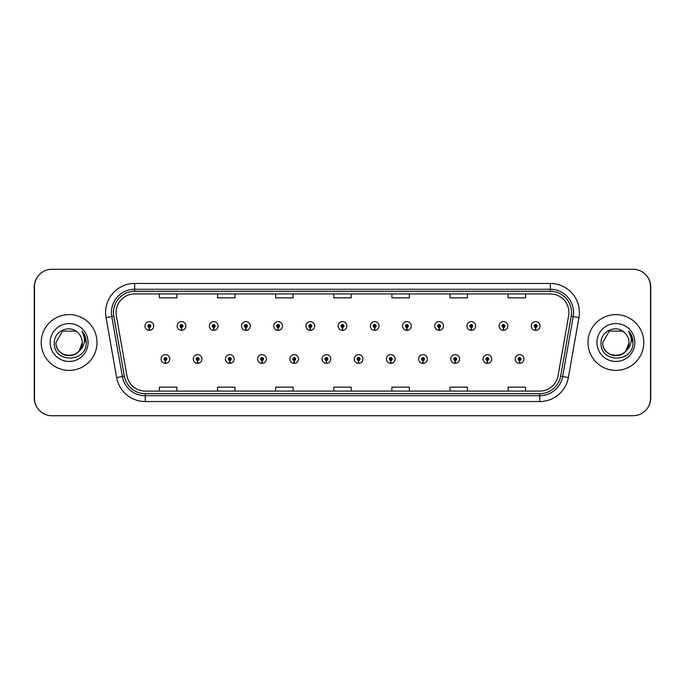 <?xml version="1.0" encoding="UTF-8"?>
<svg xmlns="http://www.w3.org/2000/svg" width="685" height="685" viewBox="0 0 685 685"><rect width="100%" height="100%" fill="white"/><g stroke="black" fill="none" stroke-linecap="round" stroke-linejoin="round"><path stroke-width="1.03" d="M197.554 360.456L197.426 363.358A4.358 4.358 0 0 0 197.802 363.358L197.682 360.456A1.456 1.456 0 0 0 199.07 359.008A1.456 1.456 0 0 0 197.614 357.553A1.456 1.456 0 0 0 196.167 359.008A1.456 1.456 0 0 0 197.554 360.456L197.588 359.582A0.582 0.582 0 0 1 197.032 359.008A0.582 0.582 0 0 1 197.614 358.426A0.582 0.582 0 0 1 198.196 359.008A0.582 0.582 0 0 1 197.64 359.582L197.682 360.456M229.749 360.456L229.621 363.358A4.358 4.358 0 0 0 230.006 363.358L229.877 360.456A1.456 1.456 0 0 0 231.265 359.008A1.456 1.456 0 0 0 229.809 357.553A1.456 1.456 0 0 0 228.362 359.008A1.456 1.456 0 0 0 229.749 360.456L229.783 359.582A0.582 0.582 0 0 1 229.227 359.008A0.582 0.582 0 0 1 229.809 358.426A0.582 0.582 0 0 1 230.391 359.008A0.582 0.582 0 0 1 229.835 359.582L229.877 360.456M261.944 360.456L261.816 363.358A4.358 4.358 0 0 0 262.201 363.358L262.072 360.456A1.456 1.456 0 0 0 263.46 359.008A1.456 1.456 0 0 0 262.012 357.553A1.456 1.456 0 0 0 260.557 359.008A1.456 1.456 0 0 0 261.944 360.456L261.987 359.582A0.582 0.582 0 0 1 261.43 359.008A0.582 0.582 0 0 1 262.012 358.426A0.582 0.582 0 0 1 262.586 359.008A0.582 0.582 0 0 1 262.038 359.582L262.072 360.456M294.139 360.456L294.019 363.358A4.358 4.358 0 0 0 294.396 363.358L294.267 360.456A1.456 1.456 0 0 0 295.655 359.008A1.456 1.456 0 0 0 294.207 357.553A1.456 1.456 0 0 0 292.752 359.008A1.456 1.456 0 0 0 294.139 360.456L294.182 359.582A0.582 0.582 0 0 1 293.625 359.008A0.582 0.582 0 0 1 294.207 358.426A0.582 0.582 0 0 1 294.79 359.008A0.582 0.582 0 0 1 294.233 359.582L294.267 360.456M326.343 360.456L326.214 363.358A4.358 4.358 0 0 0 326.591 363.358L326.462 360.456A1.456 1.456 0 0 0 327.858 359.008A1.456 1.456 0 0 0 326.402 357.553A1.456 1.456 0 0 0 324.947 359.008A1.456 1.456 0 0 0 326.343 360.456L326.377 359.582A0.582 0.582 0 0 1 325.82 359.008A0.582 0.582 0 0 1 326.402 358.426A0.582 0.582 0 0 1 326.985 359.008A0.582 0.582 0 0 1 326.428 359.582L326.462 360.456M358.538 360.456L358.409 363.358A4.358 4.358 0 0 0 358.786 363.358L358.657 360.456A1.456 1.456 0 0 0 360.053 359.008A1.456 1.456 0 0 0 358.597 357.553A1.456 1.456 0 0 0 357.142 359.008A1.456 1.456 0 0 0 358.538 360.456L358.572 359.582A0.582 0.582 0 0 1 358.015 359.008A0.582 0.582 0 0 1 358.597 358.426A0.582 0.582 0 0 1 359.18 359.008A0.582 0.582 0 0 1 358.623 359.582L358.657 360.456M390.733 360.456L390.604 363.358A4.358 4.358 0 0 0 390.981 363.358L390.861 360.456A1.456 1.456 0 0 0 392.248 359.008A1.456 1.456 0 0 0 390.792 357.553A1.456 1.456 0 0 0 389.345 359.008A1.456 1.456 0 0 0 390.733 360.456L390.767 359.582A0.582 0.582 0 0 1 390.21 359.008A0.582 0.582 0 0 1 390.792 358.426A0.582 0.582 0 0 1 391.375 359.008A0.582 0.582 0 0 1 390.818 359.582L390.861 360.456M422.928 360.456L422.799 363.358A4.358 4.358 0 0 0 423.184 363.358L423.056 360.456A1.456 1.456 0 0 0 424.443 359.008A1.456 1.456 0 0 0 422.987 357.553A1.456 1.456 0 0 0 421.54 359.008A1.456 1.456 0 0 0 422.928 360.456L422.962 359.582A0.582 0.582 0 0 1 422.414 359.008A0.582 0.582 0 0 1 422.987 358.426A0.582 0.582 0 0 1 423.57 359.008A0.582 0.582 0 0 1 423.013 359.582L423.056 360.456M455.123 360.456L454.994 363.358A4.358 4.358 0 0 0 455.379 363.358L455.251 360.456A1.456 1.456 0 0 0 456.638 359.008A1.456 1.456 0 0 0 455.191 357.553A1.456 1.456 0 0 0 453.735 359.008A1.456 1.456 0 0 0 455.123 360.456L455.165 359.582A0.582 0.582 0 0 1 454.609 359.008A0.582 0.582 0 0 1 455.191 358.426A0.582 0.582 0 0 1 455.773 359.008A0.582 0.582 0 0 1 455.217 359.582L455.251 360.456M487.318 360.456L487.198 363.358A4.358 4.358 0 0 0 487.574 363.358L487.446 360.456A1.456 1.456 0 0 0 488.833 359.008A1.456 1.456 0 0 0 487.386 357.553A1.456 1.456 0 0 0 485.93 359.008A1.456 1.456 0 0 0 487.318 360.456L487.36 359.582A0.582 0.582 0 0 1 486.804 359.008A0.582 0.582 0 0 1 487.386 358.426A0.582 0.582 0 0 1 487.968 359.008A0.582 0.582 0 0 1 487.412 359.582L487.446 360.456M519.521 360.456L519.393 363.358A4.358 4.358 0 0 0 519.769 363.358L519.641 360.456A1.456 1.456 0 0 0 521.037 359.008A1.456 1.456 0 0 0 519.581 357.553A1.456 1.456 0 0 0 518.125 359.008A1.456 1.456 0 0 0 519.521 360.456L519.555 359.582A0.582 0.582 0 0 1 518.999 359.008A0.582 0.582 0 0 1 519.581 358.426A0.582 0.582 0 0 1 520.163 359.008A0.582 0.582 0 0 1 519.607 359.582L519.641 360.456M165.359 360.456L165.231 363.358A4.358 4.358 0 0 0 165.607 363.358L165.479 360.456A1.456 1.456 0 0 0 166.875 359.008A1.456 1.456 0 0 0 165.419 357.553A1.456 1.456 0 0 0 163.963 359.008A1.456 1.456 0 0 0 165.359 360.456L165.393 359.582A0.582 0.582 0 0 1 164.837 359.008A0.582 0.582 0 0 1 165.419 358.426A0.582 0.582 0 0 1 166.001 359.008A0.582 0.582 0 0 1 165.445 359.582L165.479 360.456M181.456 327.447L181.328 330.35A4.358 4.358 0 0 0 181.705 330.35L181.576 327.447A1.456 1.456 0 0 0 182.972 325.992A1.456 1.456 0 0 0 181.516 324.544A1.456 1.456 0 0 0 180.061 325.992A1.456 1.456 0 0 0 181.456 327.447L181.491 326.574A0.582 0.582 0 0 1 180.934 325.992A0.582 0.582 0 0 1 181.516 325.418A0.582 0.582 0 0 1 182.099 325.992A0.582 0.582 0 0 1 181.542 326.574L181.576 327.447M213.651 327.447L213.523 330.35A4.358 4.358 0 0 0 213.9 330.35L213.78 327.447A1.456 1.456 0 0 0 215.167 325.992A1.456 1.456 0 0 0 213.711 324.544A1.456 1.456 0 0 0 212.264 325.992A1.456 1.456 0 0 0 213.651 327.447L213.686 326.574A0.582 0.582 0 0 1 213.129 325.992A0.582 0.582 0 0 1 213.711 325.418A0.582 0.582 0 0 1 214.294 325.992A0.582 0.582 0 0 1 213.737 326.574L213.78 327.447M245.846 327.447L245.718 330.35A4.358 4.358 0 0 0 246.103 330.35L245.975 327.447A1.456 1.456 0 0 0 247.362 325.992A1.456 1.456 0 0 0 245.906 324.544A1.456 1.456 0 0 0 244.459 325.992A1.456 1.456 0 0 0 245.846 327.447L245.881 326.574A0.582 0.582 0 0 1 245.333 325.992A0.582 0.582 0 0 1 245.906 325.418A0.582 0.582 0 0 1 246.489 325.992A0.582 0.582 0 0 1 245.932 326.574L245.975 327.447M278.041 327.447L277.913 330.35A4.358 4.358 0 0 0 278.298 330.35L278.17 327.447A1.456 1.456 0 0 0 279.557 325.992A1.456 1.456 0 0 0 278.11 324.544A1.456 1.456 0 0 0 276.654 325.992A1.456 1.456 0 0 0 278.041 327.447L278.084 326.574A0.582 0.582 0 0 1 277.528 325.992A0.582 0.582 0 0 1 278.11 325.418A0.582 0.582 0 0 1 278.692 325.992A0.582 0.582 0 0 1 278.136 326.574L278.17 327.447M310.236 327.447L310.117 330.35A4.358 4.358 0 0 0 310.493 330.35L310.365 327.447A1.456 1.456 0 0 0 311.761 325.992A1.456 1.456 0 0 0 310.305 324.544A1.456 1.456 0 0 0 308.849 325.992A1.456 1.456 0 0 0 310.236 327.447L310.279 326.574A0.582 0.582 0 0 1 309.723 325.992A0.582 0.582 0 0 1 310.305 325.418A0.582 0.582 0 0 1 310.887 325.992A0.582 0.582 0 0 1 310.331 326.574L310.365 327.447M342.44 327.447L342.312 330.35A4.358 4.358 0 0 0 342.688 330.35L342.56 327.447A1.456 1.456 0 0 0 343.956 325.992A1.456 1.456 0 0 0 342.5 324.544A1.456 1.456 0 0 0 341.044 325.992A1.456 1.456 0 0 0 342.44 327.447L342.474 326.574A0.582 0.582 0 0 1 341.918 325.992A0.582 0.582 0 0 1 342.5 325.418A0.582 0.582 0 0 1 343.082 325.992A0.582 0.582 0 0 1 342.526 326.574L342.56 327.447M374.635 327.447L374.507 330.35A4.358 4.358 0 0 0 374.883 330.35L374.763 327.447A1.456 1.456 0 0 0 376.151 325.992A1.456 1.456 0 0 0 374.695 324.544A1.456 1.456 0 0 0 373.239 325.992A1.456 1.456 0 0 0 374.635 327.447L374.669 326.574A0.582 0.582 0 0 1 374.113 325.992A0.582 0.582 0 0 1 374.695 325.418A0.582 0.582 0 0 1 375.277 325.992A0.582 0.582 0 0 1 374.721 326.574L374.763 327.447M406.83 327.447L406.702 330.35A4.358 4.358 0 0 0 407.087 330.35L406.958 327.447A1.456 1.456 0 0 0 408.346 325.992A1.456 1.456 0 0 0 406.89 324.544A1.456 1.456 0 0 0 405.443 325.992A1.456 1.456 0 0 0 406.83 327.447L406.864 326.574A0.582 0.582 0 0 1 406.308 325.992A0.582 0.582 0 0 1 406.89 325.418A0.582 0.582 0 0 1 407.472 325.992A0.582 0.582 0 0 1 406.916 326.574L406.958 327.447M439.025 327.447L438.897 330.35A4.358 4.358 0 0 0 439.282 330.35L439.153 327.447A1.456 1.456 0 0 0 440.541 325.992A1.456 1.456 0 0 0 439.094 324.544A1.456 1.456 0 0 0 437.638 325.992A1.456 1.456 0 0 0 439.025 327.447L439.068 326.574A0.582 0.582 0 0 1 438.511 325.992A0.582 0.582 0 0 1 439.094 325.418A0.582 0.582 0 0 1 439.667 325.992A0.582 0.582 0 0 1 439.119 326.574L439.153 327.447M471.22 327.447L471.1 330.35A4.358 4.358 0 0 0 471.477 330.35L471.349 327.447A1.456 1.456 0 0 0 472.736 325.992A1.456 1.456 0 0 0 471.289 324.544A1.456 1.456 0 0 0 469.833 325.992A1.456 1.456 0 0 0 471.22 327.447L471.263 326.574A0.582 0.582 0 0 1 470.706 325.992A0.582 0.582 0 0 1 471.289 325.418A0.582 0.582 0 0 1 471.871 325.992A0.582 0.582 0 0 1 471.314 326.574L471.349 327.447M503.424 327.447L503.295 330.35A4.358 4.358 0 0 0 503.672 330.35L503.543 327.447A1.456 1.456 0 0 0 504.939 325.992A1.456 1.456 0 0 0 503.484 324.544A1.456 1.456 0 0 0 502.028 325.992A1.456 1.456 0 0 0 503.424 327.447L503.458 326.574A0.582 0.582 0 0 1 502.901 325.992A0.582 0.582 0 0 1 503.484 325.418A0.582 0.582 0 0 1 504.066 325.992A0.582 0.582 0 0 1 503.509 326.574L503.543 327.447M535.619 327.447L535.49 330.35A4.358 4.358 0 0 0 535.867 330.35L535.738 327.447A1.456 1.456 0 0 0 537.134 325.992A1.456 1.456 0 0 0 535.679 324.544A1.456 1.456 0 0 0 534.223 325.992A1.456 1.456 0 0 0 535.619 327.447L535.653 326.574A0.582 0.582 0 0 1 535.096 325.992A0.582 0.582 0 0 1 535.679 325.418A0.582 0.582 0 0 1 536.261 325.992A0.582 0.582 0 0 1 535.704 326.574L535.738 327.447M149.261 327.447L149.133 330.35A4.358 4.358 0 0 0 149.51 330.35L149.381 327.447A1.456 1.456 0 0 0 150.777 325.992A1.456 1.456 0 0 0 149.321 324.544A1.456 1.456 0 0 0 147.866 325.992A1.456 1.456 0 0 0 149.261 327.447L149.296 326.574A0.582 0.582 0 0 1 148.739 325.992A0.582 0.582 0 0 1 149.321 325.418A0.582 0.582 0 0 1 149.904 325.992A0.582 0.582 0 0 1 149.347 326.574L149.381 327.447M646.811 409.039A17.433 17.433 0 0 0 650.75 398.002L650.75 286.998A17.433 17.433 0 0 0 646.811 275.961M38.189 275.961A17.433 17.433 0 0 0 34.25 286.998L34.25 398.002A17.433 17.433 0 0 0 38.189 409.039M41.22 342.5A27.897 27.897 0 0 0 69.117 370.397A27.897 27.897 0 0 0 97.013 342.5A27.897 27.897 0 0 0 69.117 314.603A27.897 27.897 0 0 0 41.22 342.5A27.897 27.897 0 0 0 69.117 370.397A27.897 27.897 0 0 0 97.013 342.5A27.897 27.897 0 0 0 69.117 314.603A27.897 27.897 0 0 0 41.22 342.5M587.987 342.5A27.897 27.897 0 0 0 615.883 370.397A27.897 27.897 0 0 0 643.78 342.5A27.897 27.897 0 0 0 615.883 314.603A27.897 27.897 0 0 0 587.987 342.5A27.897 27.897 0 0 0 615.883 370.397A27.897 27.897 0 0 0 643.78 342.5A27.897 27.897 0 0 0 615.883 314.603A27.897 27.897 0 0 0 587.987 342.5M116.082 312.514A18.598 18.598 0 0 1 134.68 293.916L550.32 293.916A18.598 18.598 0 0 1 568.636 315.742L558.061 375.714A18.598 18.598 0 0 1 539.746 391.084L145.254 391.084A18.598 18.598 0 0 1 126.939 375.714L116.364 315.742A18.598 18.598 0 0 1 116.082 312.514M113.462 312.514A21.209 21.209 0 0 0 113.787 316.196L124.362 376.168A21.209 21.209 0 0 0 145.254 393.704L539.746 393.704A21.209 21.209 0 0 0 560.638 376.168L571.213 316.196A21.209 21.209 0 0 0 550.32 291.296L134.68 291.296A21.209 21.209 0 0 0 113.462 312.514M106.055 317.557A29.061 29.061 0 0 1 134.68 283.453L550.32 283.453A29.061 29.061 0 0 1 578.945 317.557L568.37 377.538A29.061 29.061 0 0 1 539.746 401.547L145.254 401.547A29.061 29.061 0 0 1 116.63 377.538L106.055 317.557L111.783 316.547A23.247 23.247 0 0 1 134.68 289.267L550.32 289.267A23.247 23.247 0 0 1 573.217 316.547L562.642 376.527A23.247 23.247 0 0 1 539.746 395.733L145.254 395.733A23.247 23.247 0 0 1 122.358 376.527L111.783 316.547A23.247 23.247 0 0 1 111.432 312.514M650.519 286.707A17.433 17.433 0 0 0 633.086 269.274L51.914 269.274A17.433 17.433 0 0 0 34.481 286.707L34.481 398.293A17.433 17.433 0 0 0 51.914 415.726L633.086 415.726A17.433 17.433 0 0 0 650.519 398.293L650.519 286.707M333.783 293.916L333.783 297.847L351.217 297.847L351.217 293.916M275.67 293.916L275.67 297.847L293.103 297.847L293.103 293.916M217.547 293.916L217.547 297.847L234.981 297.847L234.981 293.916M159.434 293.916L159.434 297.847L176.867 297.847L176.867 293.916M391.897 293.916L391.897 297.847L409.33 297.847L409.33 293.916M450.019 293.916L450.019 297.847L467.453 297.847L467.453 293.916M508.133 293.916L508.133 297.847L525.566 297.847L525.566 293.916M351.217 391.084L351.217 387.153L333.783 387.153L333.783 391.084M293.103 391.084L293.103 387.153L275.67 387.153L275.67 391.084M234.981 391.084L234.981 387.153L217.547 387.153L217.547 391.084M176.867 391.084L176.867 387.153L159.434 387.153L159.434 391.084M409.33 391.084L409.33 387.153L391.897 387.153L391.897 391.084M467.453 391.084L467.453 387.153L450.019 387.153L450.019 391.084M525.566 391.084L525.566 387.153L508.133 387.153L508.133 391.084M144.963 325.992A4.358 4.358 0 0 0 149.133 330.35A4.358 4.358 0 0 1 144.963 325.992A4.358 4.358 0 0 1 149.321 321.633A4.358 4.358 0 0 1 153.68 325.992A4.358 4.358 0 0 1 149.51 330.35M161.061 359.008A4.358 4.358 0 0 0 165.231 363.358A4.358 4.358 0 0 1 161.061 359.008A4.358 4.358 0 0 1 165.419 354.65A4.358 4.358 0 0 1 169.777 359.008A4.358 4.358 0 0 1 165.607 363.358M60.897 352.741C68.68 359.762 82.842 353.143 82.26 342.5A13.135 13.135 0 0 0 77.73 332.576L75.692 331.12L62.549 331.12L55.982 342.5L62.549 331.12L75.692 331.12L77.73 332.576C69.664 324.125 54.141 331.086 54.286 342.5C52.813 362.785 85.694 363.307 86.224 343.485L86.25 342.5C86.207 338.193 84.769 334.408 81.952 331.146C84.092 334.665 84.854 338.45 84.221 342.5C83.604 345.942 81.926 348.759 79.186 350.943C72.216 360.37 55.297 354.333 55.982 342.5C55.177 359.445 83.065 359.445 82.26 342.5L79.186 350.943A13.135 13.135 0 0 0 82.26 342.5L79.152 350.985M50.168 342.5A18.949 18.949 0 0 0 69.117 361.449A18.949 18.949 0 0 0 88.065 342.5A18.949 18.949 0 0 0 69.117 323.551A18.949 18.949 0 0 0 50.168 342.5M82.08 331.292L86.241 342.997L82.08 331.292M602.74 342.5L609.308 331.12L602.74 342.5L609.308 331.12L622.451 331.12L624.489 332.576C616.423 324.125 600.899 331.086 601.045 342.5C599.572 362.785 632.452 363.307 632.983 343.485L633.017 342.5C632.966 338.193 631.527 334.408 628.71 331.146C630.859 334.665 631.613 338.45 630.979 342.5C630.363 345.942 628.684 348.759 625.944 350.943C618.975 360.37 602.055 354.333 602.74 342.5C601.935 359.445 629.823 359.445 629.018 342.5L625.944 350.943A13.135 13.135 0 0 0 629.018 342.5L625.91 350.985M607.655 352.741C615.447 359.762 629.601 353.143 629.018 342.5A13.135 13.135 0 0 0 624.489 332.576M596.935 342.5A18.949 18.949 0 0 0 615.883 361.449A18.949 18.949 0 0 0 634.832 342.5A18.949 18.949 0 0 0 615.883 323.551A18.949 18.949 0 0 0 596.935 342.5M628.71 331.146L633.008 342.997L632.204 337.311L633.008 342.997L632.204 337.311L633.008 342.997L632.204 337.311L633.008 342.997L632.204 337.311L633.008 342.997L628.839 331.292L633.008 342.997M177.158 325.992A4.358 4.358 0 0 0 181.328 330.35A4.358 4.358 0 0 1 177.158 325.992A4.358 4.358 0 0 1 181.516 321.633A4.358 4.358 0 0 1 185.875 325.992A4.358 4.358 0 0 1 181.705 330.35M209.353 325.992A4.358 4.358 0 0 0 213.523 330.35A4.358 4.358 0 0 1 209.353 325.992A4.358 4.358 0 0 1 213.711 321.633A4.358 4.358 0 0 1 218.07 325.992A4.358 4.358 0 0 1 213.9 330.35M241.548 325.992A4.358 4.358 0 0 0 245.718 330.35A4.358 4.358 0 0 1 241.548 325.992A4.358 4.358 0 0 1 245.906 321.633A4.358 4.358 0 0 1 250.273 325.992A4.358 4.358 0 0 1 246.103 330.35M273.752 325.992A4.358 4.358 0 0 0 277.913 330.35A4.358 4.358 0 0 1 273.752 325.992A4.358 4.358 0 0 1 278.11 321.633A4.358 4.358 0 0 1 282.468 325.992A4.358 4.358 0 0 1 278.298 330.35M193.256 359.008A4.358 4.358 0 0 0 197.426 363.358A4.358 4.358 0 0 1 193.256 359.008A4.358 4.358 0 0 1 197.614 354.65A4.358 4.358 0 0 1 201.972 359.008A4.358 4.358 0 0 1 197.802 363.358M225.451 359.008A4.358 4.358 0 0 0 229.621 363.358A4.358 4.358 0 0 1 225.451 359.008A4.358 4.358 0 0 1 229.809 354.65A4.358 4.358 0 0 1 234.167 359.008A4.358 4.358 0 0 1 230.006 363.358M257.646 359.008A4.358 4.358 0 0 0 261.816 363.358A4.358 4.358 0 0 1 257.646 359.008A4.358 4.358 0 0 1 262.012 354.65A4.358 4.358 0 0 1 266.371 359.008A4.358 4.358 0 0 1 262.201 363.358M305.947 325.992A4.358 4.358 0 0 0 310.117 330.35A4.358 4.358 0 0 1 305.947 325.992A4.358 4.358 0 0 1 310.305 321.633A4.358 4.358 0 0 1 314.663 325.992A4.358 4.358 0 0 1 310.493 330.35M338.142 325.992A4.358 4.358 0 0 0 342.312 330.35A4.358 4.358 0 0 1 338.142 325.992A4.358 4.358 0 0 1 342.5 321.633A4.358 4.358 0 0 1 346.858 325.992A4.358 4.358 0 0 1 342.688 330.35M370.337 325.992A4.358 4.358 0 0 0 374.507 330.35A4.358 4.358 0 0 1 370.337 325.992A4.358 4.358 0 0 1 374.695 321.633A4.358 4.358 0 0 1 379.053 325.992A4.358 4.358 0 0 1 374.883 330.35M289.849 359.008A4.358 4.358 0 0 0 294.019 363.358A4.358 4.358 0 0 1 289.849 359.008A4.358 4.358 0 0 1 294.207 354.65A4.358 4.358 0 0 1 298.566 359.008A4.358 4.358 0 0 1 294.396 363.358M322.044 359.008A4.358 4.358 0 0 0 326.214 363.358A4.358 4.358 0 0 1 322.044 359.008A4.358 4.358 0 0 1 326.402 354.65A4.358 4.358 0 0 1 330.761 359.008A4.358 4.358 0 0 1 326.591 363.358M354.239 359.008A4.358 4.358 0 0 0 358.409 363.358A4.358 4.358 0 0 1 354.239 359.008A4.358 4.358 0 0 1 358.597 354.65A4.358 4.358 0 0 1 362.956 359.008A4.358 4.358 0 0 1 358.786 363.358M402.532 325.992A4.358 4.358 0 0 0 406.702 330.35A4.358 4.358 0 0 1 402.532 325.992A4.358 4.358 0 0 1 406.89 321.633A4.358 4.358 0 0 1 411.248 325.992A4.358 4.358 0 0 1 407.087 330.35M434.727 325.992A4.358 4.358 0 0 0 438.897 330.35A4.358 4.358 0 0 1 434.727 325.992A4.358 4.358 0 0 1 439.094 321.633A4.358 4.358 0 0 1 443.452 325.992A4.358 4.358 0 0 1 439.282 330.35M466.93 325.992A4.358 4.358 0 0 0 471.1 330.35A4.358 4.358 0 0 1 466.93 325.992A4.358 4.358 0 0 1 471.289 321.633A4.358 4.358 0 0 1 475.647 325.992A4.358 4.358 0 0 1 471.477 330.35M499.125 325.992A4.358 4.358 0 0 0 503.295 330.35A4.358 4.358 0 0 1 499.125 325.992A4.358 4.358 0 0 1 503.484 321.633A4.358 4.358 0 0 1 507.842 325.992A4.358 4.358 0 0 1 503.672 330.35M531.32 325.992A4.358 4.358 0 0 0 535.49 330.35A4.358 4.358 0 0 1 531.32 325.992A4.358 4.358 0 0 1 535.679 321.633A4.358 4.358 0 0 1 540.037 325.992A4.358 4.358 0 0 1 535.867 330.35M386.434 359.008A4.358 4.358 0 0 0 390.604 363.358A4.358 4.358 0 0 1 386.434 359.008A4.358 4.358 0 0 1 390.792 354.65A4.358 4.358 0 0 1 395.151 359.008A4.358 4.358 0 0 1 390.981 363.358M418.629 359.008A4.358 4.358 0 0 0 422.799 363.358A4.358 4.358 0 0 1 418.629 359.008A4.358 4.358 0 0 1 422.987 354.65A4.358 4.358 0 0 1 427.354 359.008A4.358 4.358 0 0 1 423.184 363.358M450.833 359.008A4.358 4.358 0 0 0 454.994 363.358A4.358 4.358 0 0 1 450.833 359.008A4.358 4.358 0 0 1 455.191 354.65A4.358 4.358 0 0 1 459.549 359.008A4.358 4.358 0 0 1 455.379 363.358M483.028 359.008A4.358 4.358 0 0 0 487.198 363.358A4.358 4.358 0 0 1 483.028 359.008A4.358 4.358 0 0 1 487.386 354.65A4.358 4.358 0 0 1 491.744 359.008A4.358 4.358 0 0 1 487.574 363.358M515.223 359.008A4.358 4.358 0 0 0 519.393 363.358A4.358 4.358 0 0 1 515.223 359.008A4.358 4.358 0 0 1 519.581 354.65A4.358 4.358 0 0 1 523.939 359.008A4.358 4.358 0 0 1 519.769 363.358M550.32 283.453L550.32 291.296M111.783 316.547L113.787 316.196M145.254 401.547L145.254 393.704M539.746 393.704L539.746 401.547M560.638 376.168L568.37 377.538M116.63 377.538L124.362 376.168M571.213 316.196L578.945 317.557M134.68 283.453L134.68 291.296"/></g></svg>
